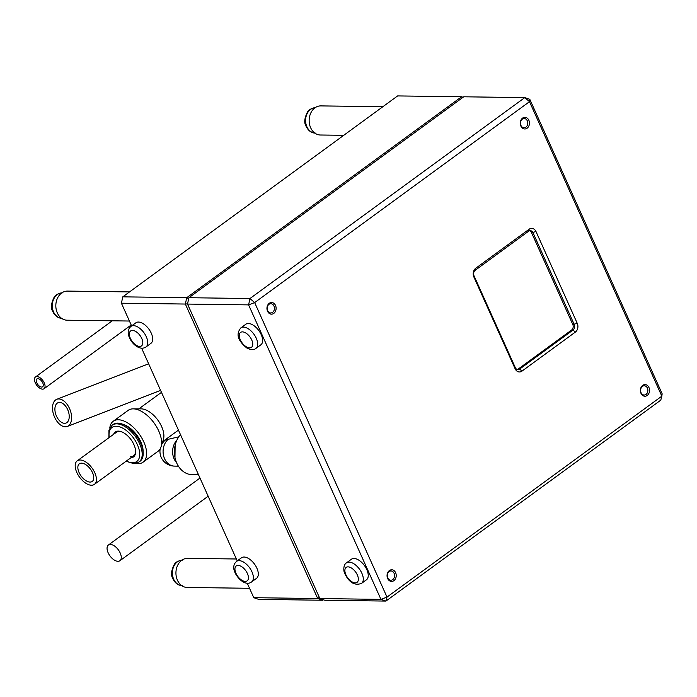 <?xml version="1.0" encoding="UTF-8"?>
<svg xmlns="http://www.w3.org/2000/svg" width="697" height="697" viewBox="0 0 697 697"><rect width="100%" height="100%" fill="white"/><g stroke="black" fill="none" stroke-linecap="round" stroke-linejoin="round"><path stroke-width="1.05" d="M522.584 118.107A5.82 4.583 90.8 0 0 520.868 126.061A5.82 4.583 90.8 0 0 527.124 128.196A5.82 4.583 90.8 0 0 528.84 120.241A5.82 4.583 90.8 0 0 522.584 118.107M522.314 119.135A4.626 3.642 90.8 0 0 520.589 124.319A4.626 3.642 90.8 0 0 524.057 127.769A4.626 3.642 90.8 0 0 525.921 127.15A4.626 3.642 90.8 0 0 527.646 121.966A4.626 3.642 90.8 0 0 524.179 118.516A4.626 3.642 90.8 0 0 522.314 119.135M642.695 385.371A5.82 4.583 90.8 0 0 640.979 393.326A5.82 4.583 90.8 0 0 647.234 395.452A5.82 4.583 90.8 0 0 648.951 387.497A5.82 4.583 90.8 0 0 642.695 385.371M642.425 386.391A4.626 3.642 90.8 0 0 640.7 391.575A4.626 3.642 90.8 0 0 644.167 395.033A4.626 3.642 90.8 0 0 646.032 394.406A4.626 3.642 90.8 0 0 647.757 389.222A4.626 3.642 90.8 0 0 644.289 385.772A4.626 3.642 90.8 0 0 642.425 386.391M389.37 570.564A5.82 4.583 90.8 0 0 387.654 578.519A5.82 4.583 90.8 0 0 393.901 580.645A5.82 4.583 90.8 0 0 395.626 572.69A5.82 4.583 90.8 0 0 389.37 570.564M389.1 571.584A4.626 3.642 90.8 0 0 387.375 576.767A4.626 3.642 90.8 0 0 390.843 580.226A4.626 3.642 90.8 0 0 392.707 579.608A4.626 3.642 90.8 0 0 394.432 574.424A4.626 3.642 90.8 0 0 390.965 570.965A4.626 3.642 90.8 0 0 389.1 571.584M269.26 303.3A5.82 4.583 90.8 0 0 267.543 311.254A5.82 4.583 90.8 0 0 273.79 313.389A5.82 4.583 90.8 0 0 275.515 305.434A5.82 4.583 90.8 0 0 269.26 303.3M268.99 304.328A4.626 3.642 90.8 0 0 267.265 309.512A4.626 3.642 90.8 0 0 270.732 312.962A4.626 3.642 90.8 0 0 272.597 312.343A4.626 3.642 90.8 0 0 274.322 307.159A4.626 3.642 90.8 0 0 270.854 303.709A4.626 3.642 90.8 0 0 268.99 304.328M529.798 99.305L529.493 101.675L524.806 97.606L463.723 96.796L188.887 297.715L249.97 298.525L524.806 97.606L529.798 99.305L662.15 393.796L661.836 396.166L529.493 101.675L254.658 302.594L387.001 597.085L661.836 396.166L660.773 400.156L385.938 601.075L324.863 600.274L319.862 598.566L380.945 599.376L248.594 304.885L187.519 304.075L319.862 598.566M529.136 229.226A6.404 5.045 -89.2 0 1 536.01 231.57L577.255 323.347A6.404 5.045 -89.2 0 1 575.365 332.094L521.992 371.109A6.404 5.045 -89.2 0 1 515.118 368.765L473.873 276.997A6.404 5.045 -89.2 0 1 475.755 268.24L529.136 229.226L528.605 231.221L475.232 270.244A4.077 3.206 90.8 0 0 474.03 275.812L515.275 367.58A4.077 3.206 90.8 0 0 518.002 369.619A4.077 3.206 90.8 0 0 519.648 369.079L573.021 330.056A4.077 3.206 90.8 0 0 574.223 324.488L532.978 232.711A4.077 3.206 90.8 0 0 530.243 230.672A4.077 3.206 90.8 0 0 528.605 231.221M575.365 332.094L573.021 330.056L571.584 330.038L518.211 369.053L519.648 369.079L521.992 371.109M536.01 231.57L531.541 232.693L572.786 324.471L577.255 323.347M571.584 330.038A4.077 3.206 90.8 0 0 572.786 324.471M517.287 369.506A4.077 3.206 90.8 0 0 518.211 369.053M531.541 232.693A4.077 3.206 90.8 0 0 529.52 230.768M380.945 599.376L385.938 601.075L387.001 597.085L380.945 599.376M248.594 304.885L254.658 302.594L249.97 298.525L248.594 304.885M188.887 297.715L187.519 304.075M253.255 325.194A12.738 6.77 53.8 0 1 261.602 335.579A12.738 6.77 53.8 0 1 260.861 344.806L255.921 348.413A12.738 6.77 53.8 0 0 256.662 339.195A12.738 6.77 53.8 0 0 248.315 328.801A12.738 6.77 53.8 0 0 240.883 327.851L245.823 324.236A12.738 6.77 53.8 0 1 253.255 325.194M367.371 571.009A12.738 6.77 53.8 0 1 366.465 579.791L361.525 583.398A12.738 6.77 53.8 0 0 362.431 574.624A12.738 6.77 53.8 0 0 346.496 562.836L351.427 559.221A12.738 6.77 53.8 0 1 367.371 571.009M247.226 583.145L253.76 597.695L317.71 598.54L185.358 304.049L121.409 303.204L131.611 325.908M141.613 348.16L237.224 560.893M323.364 599.76L322.711 600.239L258.761 599.394L253.76 597.695M122.785 296.844L186.735 297.689L461.571 96.77L397.621 95.925L122.785 296.844L121.409 303.204L122.785 296.844M322.999 599.638L322.711 600.239L317.71 598.54L319.313 597.338M187.563 303.848L185.358 304.049L186.735 297.689L188.678 298.691M462.294 97.841L461.571 96.77L463.069 97.275M382.853 106.719L320.794 105.9A14.559 11.457 90.8 0 0 310.749 113.106A14.559 11.457 90.8 0 0 310.644 127.734A14.559 11.457 90.8 0 0 320.411 135.009L343.726 135.314M129.529 291.912L67.47 291.093A14.559 11.457 90.8 0 0 57.424 298.307A14.559 11.457 90.8 0 0 57.32 312.927A14.559 11.457 90.8 0 0 67.086 320.202L129.424 321.029M236.37 558.994L187.58 558.349A14.559 11.457 90.8 0 0 177.535 565.563A14.559 11.457 90.8 0 0 177.43 580.183A14.559 11.457 90.8 0 0 187.197 587.466L249.535 588.285M198.506 474.744L192.206 474.657A23.001 18.105 -89.2 0 1 189.445 474.352A23.001 18.105 -89.2 0 1 175.113 458.138A23.001 18.105 -89.2 0 1 180.462 434.597M176.855 440.243A14.672 11.544 90.8 0 0 174.572 459.811A14.672 11.544 90.8 0 0 176.559 462.66M168.177 437.62L165.058 440.304A14.672 7.432 -130.7 0 1 168.195 439.293L178.746 436.836M113.602 434.318A15.43 8.198 53.9 0 1 118.385 431.112A15.43 8.198 53.9 0 1 121.461 431.739A15.43 8.198 53.9 0 1 135.619 451.159A15.43 8.198 53.9 0 1 130.757 457.842M77.219 460.856A14.559 7.737 -126.1 0 0 80.904 478.883A14.559 7.737 -126.1 0 0 94.383 484.38A14.559 7.737 -126.1 0 0 90.697 466.345A14.559 7.737 -126.1 0 0 77.219 460.856L116.399 432.279A14.559 7.737 53.9 0 1 119.326 431.426A14.559 7.737 53.9 0 1 121.844 431.887M117.715 423.131A22.801 12.119 53.9 0 1 138.72 439.345A22.801 12.119 53.9 0 1 140.01 461.301L139.008 462.024A22.801 12.119 53.9 0 0 137.718 440.068A22.801 12.119 53.9 0 0 116.721 423.854A22.801 12.119 53.9 0 0 112.147 425.187L113.141 424.464A22.801 12.119 53.9 0 1 117.715 423.131M123.047 424.377A20.518 10.908 53.9 0 1 143.112 451.9M109.812 427.88A25.327 13.461 53.9 0 1 113.245 421.249A25.327 13.461 53.9 0 1 118.324 419.768A25.327 13.461 53.9 0 1 141.665 437.786A25.327 13.461 53.9 0 1 143.094 462.181A25.327 13.461 53.9 0 1 138.006 463.671A25.327 13.461 53.9 0 1 135.732 463.427M113.245 421.249L128.196 410.341A25.327 13.461 53.9 0 1 133.153 408.86A25.327 13.461 53.9 0 1 133.284 408.86A25.327 13.461 53.9 0 1 154.063 422.966A25.327 13.461 53.9 0 1 160.981 447.012A25.327 13.461 53.9 0 1 158.053 451.273L143.094 462.181M141.047 408.869A20.265 10.769 53.9 0 1 141.151 408.869A20.265 10.769 53.9 0 1 141.256 408.869A20.265 10.769 53.9 0 1 157.879 420.152A20.265 10.769 53.9 0 1 163.412 439.389L160.981 447.012M135.593 450.741A14.559 7.737 53.9 0 1 133.554 455.803A14.559 7.737 53.9 0 1 130.635 456.657M40.339 379.743A4.862 2.579 53.8 0 1 42.63 386.783A4.862 2.579 53.8 0 1 39.189 385.981A4.862 2.579 53.8 0 1 36.889 378.933A4.862 2.579 53.8 0 1 40.339 379.743M38.901 387.532A7.275 3.868 53.8 0 1 35.469 376.99A7.275 3.868 53.8 0 1 40.626 378.192A7.275 3.868 53.8 0 1 44.059 388.734A7.275 3.868 53.8 0 1 38.901 387.532M82.133 477.323A10.917 5.803 -126.1 0 0 92.231 481.435A10.917 5.803 -126.1 0 0 89.469 467.914A10.917 5.803 -126.1 0 0 79.371 463.793A10.917 5.803 -126.1 0 0 82.133 477.323M57.938 402.761A10.917 6.421 68.9 0 1 58.13 402.674A10.917 6.421 68.9 0 1 67.992 410.385A10.917 6.421 68.9 0 1 66.189 422.966A10.917 6.421 68.9 0 1 65.997 423.044A10.917 6.421 68.9 0 1 56.135 415.342A10.917 6.421 68.9 0 1 57.938 402.761M67.565 426.337A14.559 8.564 68.9 0 1 67.304 426.442A14.559 8.564 68.9 0 1 54.157 416.17A14.559 8.564 68.9 0 1 56.562 399.39A14.559 8.564 68.9 0 1 56.814 399.285A14.559 8.564 68.9 0 1 69.961 409.557A14.559 8.564 68.9 0 1 67.565 426.337M108.148 552.791A9.741 5.175 -126.2 0 0 119.91 560.736A9.741 5.175 -126.2 0 0 120.172 552.948A9.741 5.175 -126.2 0 0 108.41 545.002A9.741 5.175 -126.2 0 0 108.148 552.791M152.669 338.376A12.738 6.77 53.8 0 1 150.918 343.351L145.978 346.967A12.738 6.77 53.8 0 0 147.729 341.992A12.738 6.77 53.8 0 0 141.021 329.411A12.738 6.77 53.8 0 0 130.949 326.396L135.889 322.789A12.738 6.77 53.8 0 1 145.961 325.804A12.738 6.77 53.8 0 1 152.669 338.376M258.204 575.33A12.738 6.77 53.8 0 1 256.531 578.336L251.591 581.951A12.738 6.77 53.8 0 0 253.264 578.937A12.738 6.77 53.8 0 0 247.583 565.337A12.738 6.77 53.8 0 0 236.553 561.381L241.493 557.774A12.738 6.77 53.8 0 1 252.523 561.73A12.738 6.77 53.8 0 1 258.204 575.33M473.873 276.997L474.03 275.812M515.275 367.58L515.118 368.765M475.755 268.24L475.232 270.244M245.954 333.105A9.244 4.914 53.8 0 1 252.758 344.152A9.244 4.914 53.8 0 1 246.076 346.653A9.244 4.914 53.8 0 1 239.271 335.606A9.244 4.914 53.8 0 1 245.954 333.105M357.735 575.957A9.244 4.914 53.8 0 1 354.468 582.797A9.244 4.914 53.8 0 1 345.503 573.77A9.244 4.914 53.8 0 1 348.779 566.931A9.244 4.914 53.8 0 1 357.735 575.957M174.503 449.452A16.745 13.173 90.8 0 0 174.45 453.39M168.195 439.293A14.672 11.544 90.8 0 0 165.05 459.68A14.672 11.544 90.8 0 0 174.442 466.101L178.38 466.154M109.272 437.481A21.049 11.187 53.9 0 1 116.207 426.242A21.049 11.187 53.9 0 1 137.37 444.651A21.049 11.187 53.9 0 1 132.561 462.721A21.049 11.187 53.9 0 1 126.427 461.005M142.798 342.279A9.244 4.914 53.8 0 1 136.551 345.442A9.244 4.914 53.8 0 1 129.346 334.577A9.244 4.914 53.8 0 1 135.601 331.406A9.244 4.914 53.8 0 1 142.798 342.279M248.35 578.693A9.244 4.914 53.8 0 1 240.692 579.434A9.244 4.914 53.8 0 1 235.011 568.133A9.244 4.914 53.8 0 1 242.669 567.393A9.244 4.914 53.8 0 1 248.35 578.693M315.192 107.66A12.738 10.028 90.8 0 0 306.549 125.904A12.738 10.028 90.8 0 0 314.861 133.092M61.867 292.862A12.738 10.028 90.8 0 0 53.225 311.097A12.738 10.028 90.8 0 0 61.536 318.294M181.978 560.118A12.738 10.028 90.8 0 0 173.335 578.362A12.738 10.028 90.8 0 0 181.647 585.55M240.883 327.851C234.061 336.076 241.214 343.185 246.599 347.855C250.632 350.025 253.743 350.216 255.921 348.413M346.496 562.836C342.828 565.049 343.717 571.819 344.606 573.204C348.97 582.5 354.607 585.898 361.525 583.398M174.973 457.511L175.13 445.348M165.058 440.304A14.672 14.672 0 0 0 161.896 444.155M160.188 448.833A14.672 14.672 0 0 0 174.442 466.101M126.052 461.275L133.728 463.592L139.008 462.024M162.706 441.61L178.449 430.127M138.825 408.869L161.469 392.35M141.151 408.869L133.153 408.86M108.898 437.751L108.924 430.145L112.147 425.187M35.469 376.99L112.261 320.803M44.059 388.734L131.202 324.985M133.554 455.803L94.383 484.38M67.304 426.442L160.598 390.398M56.814 399.285L148.644 363.808M119.91 560.736L208.15 496.22M108.41 545.002L199.987 478.046M130.949 326.396C128.806 328.374 127.908 330.596 128.248 333.061C128.745 341.364 139.06 351.785 145.978 346.967M236.553 561.381C234.758 563.159 233.896 564.64 233.957 565.816C231.857 572.507 243.828 587.85 251.591 581.951M315.445 133.127C311.263 133.083 308.03 130.574 305.756 125.617C304.005 122.463 304.554 117.993 307.386 112.182C308.658 109.751 311.454 108.244 315.776 107.652M62.12 318.32C57.938 318.276 54.706 315.767 52.432 310.81C50.681 307.665 51.221 303.186 54.061 297.375C55.324 294.944 58.13 293.437 62.451 292.845M182.231 585.576C178.049 585.532 174.816 583.032 172.542 578.066C170.791 574.92 171.331 570.442 174.172 564.631C175.435 562.209 178.24 560.693 182.562 560.1"/></g></svg>
